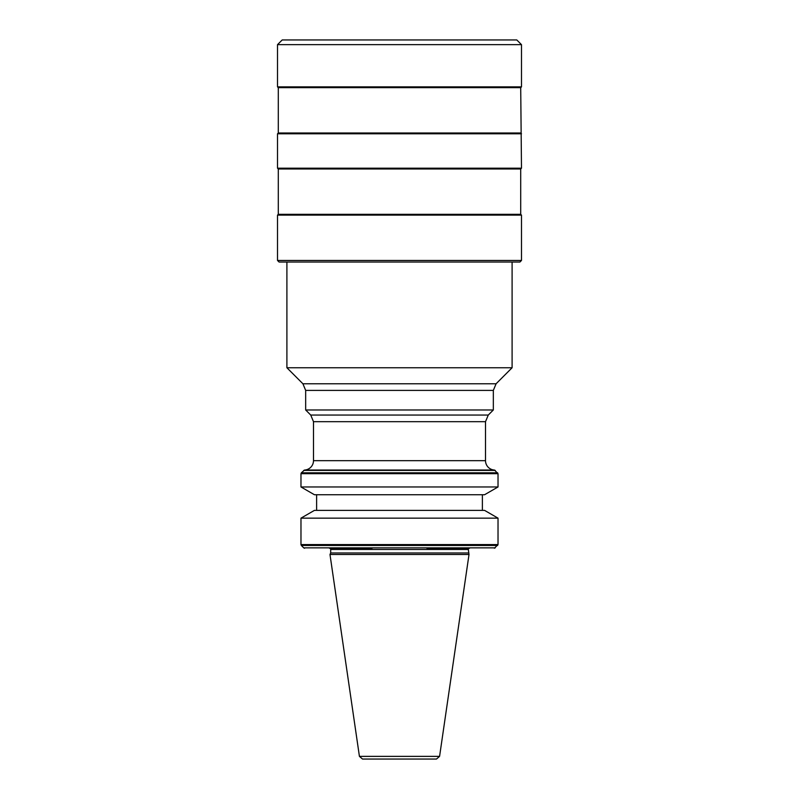 <?xml version="1.0" encoding="UTF-8"?>
<svg xmlns="http://www.w3.org/2000/svg" width="799" height="799" viewBox="0 0 799 799"><rect width="100%" height="100%" fill="white"/><g stroke="black" fill="none" stroke-linecap="round" stroke-linejoin="round"><path stroke-width="1.2" d="M426.866 548.234L469.562 548.234A1.248 1.248 0 0 0 468.314 549.482L469.013 554.486L329.987 554.486L330.686 552.978L468.314 552.978M372.104 548.234L329.438 548.234A1.248 1.248 0 0 1 330.686 549.482L330.686 552.978M305.667 390.401L302.911 383.77L496.089 383.77L493.333 390.401L305.667 390.401L305.667 409.977L310.731 415.051L488.269 415.051L485.512 421.682L485.512 460.663A9.388 9.388 0 0 0 494.441 470.032L498.027 473.677L498.027 486.971L484.564 494.741L314.436 494.741L300.973 486.971L498.027 486.971M310.731 415.051L313.488 421.682L313.488 460.663A9.388 9.388 0 0 1 304.559 470.032L301.343 472.798L497.657 472.798M494.381 548.234L498.027 544.588L300.973 544.588L301.343 545.467L497.657 545.467M495.27 547.864L303.73 547.864L301.343 545.467M498.027 518.151L484.574 510.381L314.426 510.381L300.973 518.151L498.027 518.151L498.027 544.588M329.987 554.486L359.42 756.373L362.516 759.05L436.484 759.05L439.58 756.373L469.013 554.486M316.614 494.741L316.614 510.381M482.386 494.741L482.386 510.381M521.487 44.644L516.793 39.95L282.207 39.95L277.513 44.644L521.487 44.644L521.487 86.871L277.513 86.871L277.513 44.644M520.708 133.004L278.292 133.004L278.292 87.65L520.708 87.65L521.487 168.19L277.513 168.19L277.513 133.783L521.487 133.783M278.292 133.004L277.513 133.783M277.513 168.19L278.292 168.979L520.708 168.979L521.487 168.19M278.292 168.979L278.292 214.332L520.708 214.332L521.487 215.111L521.487 260.464L277.513 260.464L277.513 215.111L521.487 215.111M520.708 168.979L520.708 214.332M277.513 260.464L279.081 262.032L519.919 262.032L521.487 260.464M286.901 262.032L286.901 367.75L512.099 367.75L512.099 262.032M305.667 409.977L493.333 409.977L488.269 415.051M498.027 473.677L300.973 473.677L301.343 472.798M468.314 549.482L330.686 549.482M494.441 470.032L304.559 470.032M313.488 460.663L485.512 460.663M359.42 756.373L439.58 756.373M485.512 421.682L313.488 421.682M303.73 470.401L495.27 470.401M520.708 87.65L521.487 86.871M496.089 383.77L512.099 367.75M493.333 390.401L493.333 409.977M278.292 87.65L277.513 86.871M278.292 214.332L277.513 215.111M302.911 383.77L286.901 367.75M300.973 473.677L300.973 486.971M300.973 518.151L300.973 544.588M303.73 547.864L304.619 548.234"/></g></svg>
